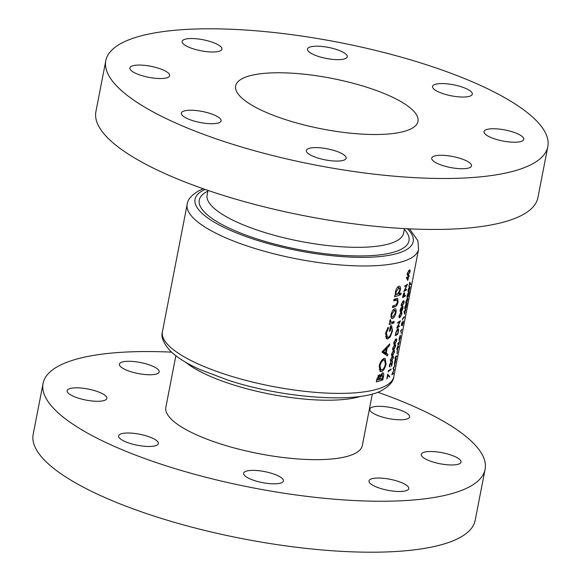 <?xml version="1.0" encoding="UTF-8"?>
<svg xmlns="http://www.w3.org/2000/svg" width="581" height="581" viewBox="0 0 581 581"><rect width="100%" height="100%" fill="white"/><g stroke="black" fill="none" stroke-linecap="round" stroke-linejoin="round"><path stroke-width="0.87" d="M433.237 156.521A20.262 5.621 -169 0 1 456.063 157.233A20.262 5.621 -169 0 1 471.511 165.875A20.262 5.621 -169 0 1 470 167.502A20.262 5.621 -169 0 1 447.174 166.791A20.262 5.621 -169 0 1 431.727 158.148A20.262 5.621 -169 0 1 433.237 156.521M485.505 129.991A20.262 5.621 -169 0 1 508.324 130.703A20.262 5.621 -169 0 1 523.771 139.353A20.262 5.621 -169 0 1 522.261 140.98A20.262 5.621 -169 0 1 499.442 140.261A20.262 5.621 -169 0 1 483.995 131.618A20.262 5.621 -169 0 1 485.505 129.991M434.051 84.811A20.262 5.621 -169 0 1 456.869 85.523A20.262 5.621 -169 0 1 472.317 94.166A20.262 5.621 -169 0 1 470.806 95.792A20.262 5.621 -169 0 1 447.987 95.081A20.262 5.621 -169 0 1 432.54 86.438A20.262 5.621 -169 0 1 434.051 84.811M309.019 47.439A20.262 5.621 -169 0 1 331.838 48.158A20.262 5.621 -169 0 1 347.285 56.8A20.262 5.621 -169 0 1 345.775 58.427A20.262 5.621 -169 0 1 322.956 57.708A20.262 5.621 -169 0 1 307.502 49.065A20.262 5.621 -169 0 1 309.019 47.439M183.647 39.777A20.262 5.621 -169 0 1 206.466 40.488A20.262 5.621 -169 0 1 221.913 49.138A20.262 5.621 -169 0 1 220.402 50.765A20.262 5.621 -169 0 1 197.584 50.046A20.262 5.621 -169 0 1 182.136 41.404A20.262 5.621 -169 0 1 183.647 39.777M131.379 66.307A20.262 5.621 -169 0 1 154.205 67.018A20.262 5.621 -169 0 1 169.652 75.661A20.262 5.621 -169 0 1 168.141 77.288A20.262 5.621 -169 0 1 145.315 76.576A20.262 5.621 -169 0 1 129.868 67.933A20.262 5.621 -169 0 1 131.379 66.307M182.833 111.487A20.262 5.621 -169 0 1 205.659 112.206A20.262 5.621 -169 0 1 221.107 120.848A20.262 5.621 -169 0 1 219.596 122.475A20.262 5.621 -169 0 1 196.77 121.756A20.262 5.621 -169 0 1 181.323 113.113A20.262 5.621 -169 0 1 182.833 111.487M307.872 148.852A20.262 5.621 -169 0 1 330.691 149.571A20.262 5.621 -169 0 1 346.138 158.214A20.262 5.621 -169 0 1 344.627 159.84A20.262 5.621 -169 0 1 321.809 159.129A20.262 5.621 -169 0 1 306.361 150.479A20.262 5.621 -169 0 1 307.872 148.852M547.832 146.601L537.926 197.562A225.145 62.436 -169 0 1 521.121 215.631A225.145 62.436 -169 0 1 267.558 207.686A225.145 62.436 -169 0 1 95.909 111.639L105.815 60.678A225.145 62.436 -169 0 1 122.613 42.609A225.145 62.436 -169 0 1 376.176 50.562A225.145 62.436 -169 0 1 547.832 146.601A225.145 62.436 -169 0 1 531.027 164.67A225.145 62.436 -169 0 1 277.464 156.725A225.145 62.436 -169 0 1 105.815 60.678M120.1 434.247A20.262 5.621 -169 0 1 142.919 434.958A20.262 5.621 -169 0 1 158.366 443.601A20.262 5.621 -169 0 1 156.855 445.228A20.262 5.621 -169 0 1 134.037 444.516A20.262 5.621 -169 0 1 118.589 435.873A20.262 5.621 -169 0 1 120.1 434.247M68.645 389.059A20.262 5.621 -169 0 1 91.464 389.778A20.262 5.621 -169 0 1 106.911 398.421A20.262 5.621 -169 0 1 105.401 400.048A20.262 5.621 -169 0 1 82.582 399.329A20.262 5.621 -169 0 1 67.135 390.686A20.262 5.621 -169 0 1 68.645 389.059M120.906 362.537A20.262 5.621 -169 0 1 143.732 363.248A20.262 5.621 -169 0 1 159.179 371.891A20.262 5.621 -169 0 1 157.669 373.518A20.262 5.621 -169 0 1 134.843 372.806A20.262 5.621 -169 0 1 119.395 364.156A20.262 5.621 -169 0 1 120.906 362.537M371.31 407.564A20.262 5.621 -169 0 1 394.136 408.283A20.262 5.621 -169 0 1 409.583 416.926A20.262 5.621 -169 0 1 408.073 418.552A20.262 5.621 -169 0 1 385.247 417.833A20.262 5.621 -169 0 1 369.799 409.191A20.262 5.621 -169 0 1 371.31 407.564M422.765 452.752A20.262 5.621 -169 0 1 445.591 453.463A20.262 5.621 -169 0 1 461.038 462.106A20.262 5.621 -169 0 1 459.527 463.732A20.262 5.621 -169 0 1 436.701 463.021A20.262 5.621 -169 0 1 421.254 454.371A20.262 5.621 -169 0 1 422.765 452.752M370.504 479.274A20.262 5.621 -169 0 1 393.322 479.993A20.262 5.621 -169 0 1 408.77 488.636A20.262 5.621 -169 0 1 407.259 490.262A20.262 5.621 -169 0 1 384.44 489.543A20.262 5.621 -169 0 1 368.993 480.901A20.262 5.621 -169 0 1 370.504 479.274M245.131 471.612A20.262 5.621 -169 0 1 267.95 472.324A20.262 5.621 -169 0 1 283.405 480.974A20.262 5.621 -169 0 1 281.887 482.6A20.262 5.621 -169 0 1 259.068 481.881A20.262 5.621 -169 0 1 243.621 473.239A20.262 5.621 -169 0 1 245.131 471.612M372.341 393.954L362.319 445.496A100.077 27.75 -169 0 1 354.853 453.529A100.077 27.75 -169 0 1 242.146 449.992A100.077 27.75 -169 0 1 165.846 407.303L175.861 355.761M242.589 78.464A92.873 25.753 -169 0 1 347.184 81.747A92.873 25.753 -169 0 1 417.986 121.364A92.873 25.753 -169 0 1 411.057 128.815A92.873 25.753 -169 0 1 306.463 125.54A92.873 25.753 -169 0 1 235.654 85.923A92.873 25.753 -169 0 1 242.589 78.464M377.686 392.211A225.145 62.436 -169 0 1 485.091 469.361A225.145 62.436 -169 0 1 468.293 487.43A225.145 62.436 -169 0 1 214.73 479.478A225.145 62.436 -169 0 1 43.074 383.438A225.145 62.436 -169 0 1 59.879 365.369A225.145 62.436 -169 0 1 171.562 352.144M485.091 469.361L475.185 520.322A225.145 62.436 -169 0 1 458.387 538.391A225.145 62.436 -169 0 1 204.824 530.438A225.145 62.436 -169 0 1 33.168 434.399L43.074 383.438M391.02 314.466L391.173 317.785L392.647 318.526C394.172 317.742 395.269 315.846 395.93 312.854C396.445 309.913 395.988 308.526 394.557 308.7L392.567 310.566L391.02 314.466M395.203 308.664L394.557 308.7M391.914 318.548L392.647 318.526L391.383 318.148M394.543 296.782A117.863 32.689 11 0 0 400.825 294.596L401.13 293.013A117.863 32.689 -169 0 1 398.82 293.921L400.309 290.304C400.803 287.377 400.331 286.012 398.907 286.208C397.295 287.036 396.126 288.946 395.4 291.96L395.755 294.93A117.863 32.689 -169 0 1 394.855 295.192L394.543 296.782M399.575 286.172L398.907 286.208M391.166 322.23L390.258 319.557L389.764 320.952L390.178 322.716A117.863 32.689 -169 0 1 389.459 322.927L389.154 324.51A117.863 32.689 11 0 0 393.896 322.949L394.201 321.366A117.863 32.689 -169 0 1 392.669 321.925L391.166 322.23L389.684 321.794L391.064 322.201M382.153 351.694L382.058 352.195L387.491 355.906L387.803 354.301L386.212 353.125L387.193 348.07L389.517 345.492L389.829 343.865L382.153 351.694M376.285 381.884A117.863 32.689 11 0 0 382.835 379.836L383.504 376.408C383.976 373.968 383.656 372.791 382.538 372.871L380.446 375.769L379.349 374.752L376.771 379.371L376.285 381.884M379.836 374.738L379.349 374.752M382.995 372.835L382.538 372.871M379.161 366.161L380.57 371.586L381.579 371.549C383.678 370.518 385.174 367.969 386.075 363.909L385.065 358.368L384.099 358.412C381.826 359.443 380.177 362.028 379.161 366.161M390.229 326.914L390.89 327.11C391.957 327.321 392.269 328.643 391.819 331.09C391.107 334.358 389.895 336.443 388.173 337.343L387.418 337.365L386.372 333.116L388.428 328.243L388.072 327.212L385.552 333.305L386.91 338.955L387.89 338.919L390.316 336.69L392.487 330.923L391.63 325.694L390.454 325.767L389.372 331.315A117.863 32.689 11 0 0 390.12 331.076L391.166 327.147L390.236 326.871M392.451 307.552A117.863 32.689 11 0 0 394.811 306.833C396.293 306.507 397.375 304.872 398.058 301.917L397.586 298.452L396.46 298.583A117.863 32.689 -169 0 1 394.049 299.317L393.744 300.9A117.863 32.689 11 0 0 396.039 300.203L397.077 300.007L397.368 302.164L396.119 304.771L395.051 305.272A117.863 32.689 -169 0 1 392.756 305.969L392.451 307.552M406.417 277.689L407.804 280.485L408.487 276.963A117.863 32.689 11 0 0 409.068 276.578L409.198 275.91A117.863 32.689 -169 0 1 408.617 276.295L408.784 275.438A117.863 32.689 -169 0 1 408.523 275.605L408.356 276.462A117.863 32.689 -169 0 1 406.439 277.558L406.417 277.689M393.301 373.823L393.431 373.155L392.378 373.823L394.092 369.748L393.453 368.296L394.913 365.536L392.996 368.412L393.838 370.032L391.768 374.738L393.301 373.823L392.698 373.641M402.212 306.078L404.035 302.73C404.26 300.943 403.977 300.377 403.192 301.023L401.217 304.415L401.5 306.274L402.212 306.078L401.151 305.759M403.839 300.835L403.192 301.023M399.989 317.509L401.812 314.161C402.037 312.375 401.754 311.808 400.97 312.462L398.994 315.853L399.278 317.713L399.989 317.509L398.929 317.197M401.616 312.273L400.97 312.462M394.891 358.419A117.863 32.689 11 0 0 395.458 357.881L395.276 358.833A117.863 32.689 11 0 0 395.436 358.666L395.625 357.714A117.863 32.689 11 0 0 396.67 356.48L396.801 355.819A117.863 32.689 -169 0 1 395.755 357.046L395.937 356.095A117.863 32.689 -169 0 1 395.777 356.262L395.588 357.213A117.863 32.689 -169 0 1 395.022 357.758L394.891 358.419M396.961 352.275A117.863 32.689 11 0 0 397.135 352.079L397.687 349.225A117.863 32.689 -169 0 1 397.52 349.421L396.961 352.275M399.169 338.701L399.292 340.8L400.425 337.256L400.382 335.179L399.169 338.701M400.65 331.083L400.614 331.526M400.745 330.712L400.919 330.306M386.83 378.797A117.863 32.689 11 0 0 387.128 378.645L387.796 375.195L389.481 377.127L389.698 376.481L387.716 374.229L386.83 378.797M390.018 366.408L389.698 365.05L390.592 363.118L391.638 366.233L392.618 361.186A117.863 32.689 -169 0 1 392.364 361.36L391.696 364.817L390.693 362.464L389.408 365.173L389.887 367.076L390.018 366.408L389.292 366.262M390.207 363.009L390.759 363.089L390.25 362.936M392.582 355.623L394.405 352.275C394.622 350.488 394.346 349.922 393.562 350.575L391.587 353.967L391.87 355.819L392.582 355.623L391.521 355.303M394.208 350.387L393.562 350.575M394.804 344.192L396.627 340.836C396.845 339.057 396.569 338.491 395.784 339.137L393.809 342.529L394.092 344.388L394.804 344.192L393.744 343.872M396.431 338.948L395.784 339.137M399.358 326.5L399.488 325.839A117.863 32.689 -169 0 1 397.426 327.11L400.469 320.785A117.863 32.689 -169 0 1 397.789 322.397L397.665 323.058A117.863 32.689 11 0 0 399.815 321.809L396.678 328.112A117.863 32.689 11 0 0 399.358 326.5L398.755 326.319M402.858 321.525L403.098 322.978L402.372 325.636L403.243 322.818L403.199 320.908L402.045 324.706L401.638 324.794L402.125 322.266A117.863 32.689 -169 0 1 401.929 322.455L401.333 325.505L402.11 325.338L402.902 321.431M403.984 311.677L404.616 314.248L405.298 310.719A117.863 32.689 11 0 0 405.654 310.269L405.785 309.608A117.863 32.689 -169 0 1 405.429 310.058L405.596 309.201A117.863 32.689 -169 0 1 405.429 309.397L405.262 310.254A117.863 32.689 -169 0 1 404.006 311.547L403.984 311.677M405.763 303.137L406.395 303.326L407.717 299.825C408 298.06 407.884 297.545 407.375 298.278L405.894 301.815C405.676 303.58 405.843 304.081 406.395 303.326L405.945 303.609M407.768 298.009L407.375 298.278M408.741 288.249L409.22 288.387L409.046 287.726L408.131 290.311L408.203 292.018L408.799 290.536L408.98 291.48L410.164 286.607L409.22 288.387L409.046 287.726M408.893 286.629A117.863 32.689 11 0 0 409.089 286.44L409.758 282.998L410.614 284.675L410.789 284.022L409.779 282.054L408.893 286.629M407.346 297.022L407.942 293.739L408.305 296.644L409.285 291.597A117.863 32.689 -169 0 1 409.133 291.8L408.458 295.257L408.058 293.085L407.049 295.874L407.216 297.69L407.346 297.022L406.903 296.956M405.124 308.453L405.72 305.17L406.083 308.083L407.063 303.028A117.863 32.689 -169 0 1 406.911 303.231L406.235 306.688L405.836 304.517L404.826 307.313L404.993 309.121L405.124 308.453L404.681 308.388M402.437 319.826L402.778 318.933A117.863 32.689 11 0 0 404.303 317.226L404.434 316.558A117.863 32.689 -169 0 1 402.706 318.453L402.437 319.826M401.653 329.964L401.609 330.4M401.74 329.587L401.899 329.18M397.876 334.126L398.326 331.824C398.798 329.442 398.624 328.439 397.818 328.831L396.053 331.816L395.196 335.731A117.863 32.689 11 0 0 397.876 334.126L397.273 333.944M398.239 328.73L397.818 328.831M393.693 349.907L395.516 346.559C395.734 344.773 395.458 344.206 394.673 344.853L392.698 348.244L392.981 350.103L393.693 349.907L392.633 349.588M395.32 344.664L394.673 344.853M391.471 361.338L393.293 357.99C393.511 356.204 393.235 355.637 392.451 356.291L390.476 359.683L390.759 361.542L391.471 361.338L390.41 361.026M393.097 356.102L392.451 356.291M388.152 371.978L388.587 371.114A117.863 32.689 11 0 0 390.969 369.669L391.1 369A117.863 32.689 -169 0 1 388.42 370.605L388.152 371.978M401.115 332.724L401.072 333.167M401.202 332.354L401.362 331.947M398.45 347.336L398.581 346.668A117.863 32.689 -169 0 1 397.266 348.172L399.561 341.621A117.863 32.689 -169 0 1 397.832 343.509L397.702 344.177A117.863 32.689 11 0 0 399.103 342.703L396.721 349.232A117.863 32.689 11 0 0 398.45 347.336L398.123 347.242M397.113 353.306L397.07 353.749M397.208 352.928L397.36 352.522M395.036 360.075L394.906 360.743A117.863 32.689 11 0 0 395.145 360.489L394.455 362.958L394.557 365.1L395.93 359.588A117.863 32.689 11 0 0 396.119 359.341L396.249 358.673A117.863 32.689 -169 0 1 395.036 360.075M401.645 308.271L401.275 307.545L400.12 310.058L400.432 311.837L401.231 310.421L401.667 311.445L402.931 308.417L403.047 306.623L402.633 306.405L401.645 308.271L400.854 308.039M402.539 306.477L403.047 306.623L402.633 306.405M402.604 297.625A117.863 32.689 11 0 0 405.284 296.012L405.415 295.344A117.863 32.689 -169 0 1 404.238 296.107L404.666 293.71L404.26 292.628L403.265 294.451L402.604 297.625M408.211 275.205L410.033 271.857C410.259 270.071 409.975 269.504 409.191 270.158L407.223 273.549L407.499 275.409L408.211 275.205L407.158 274.893M409.837 269.969L409.191 270.158M406.475 289.912L406.606 289.251A117.863 32.689 -169 0 1 404.536 290.522L407.586 284.196A117.863 32.689 -169 0 1 404.906 285.808L404.775 286.477A117.863 32.689 11 0 0 406.925 285.22L403.795 291.524A117.863 32.689 11 0 0 406.475 289.912L405.865 289.737M380.57 379.161L382.835 379.836M378.601 375.217L380.446 375.769M382.879 376.219L383.504 376.408M376.677 379.865L377.418 380.083L379.32 376.335L377.991 375.936M376.909 378.732L377.635 378.95M377.94 376.016L379.037 376.343L379.444 379.509A117.863 32.689 -169 0 1 377.418 380.083M379.531 379.073L380.206 379.277L380.787 376.677L382.516 374.433L381.252 374.055M378.049 375.856L380.787 376.677M381.201 374.135L382.247 374.447L382.458 378.507A117.863 32.689 -169 0 1 380.206 379.277M410.237 283.855L410.789 284.022M408.174 290.115L408.726 288.292M408.704 288.336L408.93 289.541L407.993 291.292M408.334 291.35L408.327 290.159M408.973 289.287L409.663 286.992M409.641 287.058L409.794 288.561L408.784 290.783M409.111 290.805L409.111 289.331M406.518 302.665L406.104 301.612L407.245 298.946L407.608 298.743L407.564 300.007L406.141 302.912M406.947 298.859L407.608 298.743M405.284 310.16L405.654 310.269M405.139 310.922L404.703 313.137L404.376 311.736A117.863 32.689 11 0 0 405.139 310.922L404.761 310.806M403.991 311.627L404.376 311.736M401.406 325.128L402.11 325.338M399.176 321.62L399.815 321.809M397.244 329.362L398.268 330.698L397.753 333.632A117.863 32.689 -169 0 1 395.625 334.91L396.249 332.056L398.014 329.42L397.36 329.224M394.935 343.524L394.114 342.347L395.654 339.805L396.257 339.682L396.38 340.989L394.935 343.524L393.715 343.524M395.145 339.653L396.257 339.682M393.824 349.239L393.003 348.07L394.543 345.521L395.145 345.397L395.269 346.704L393.824 349.239L392.603 349.239M394.034 345.368L395.145 345.397M392.712 354.955L391.892 353.785L393.431 351.244L394.034 351.113L394.158 352.42L392.712 354.955L391.492 354.955M392.923 351.091L394.034 351.113M393.17 350.851L393.925 351.084M391.601 360.67L390.781 359.501L392.32 356.959L392.923 356.828L393.046 358.143L391.601 360.67L390.381 360.678M391.812 356.807L392.923 356.828M392.059 356.574L392.814 356.799M391.303 364.701L391.696 364.817M390.367 369.487L390.969 369.669M379.734 371.005L381.579 371.549M385.464 363.728L386.075 363.909M380.003 365.899C380.802 362.747 382.066 360.779 383.794 359.995L384.564 359.959L385.385 364.214C384.666 367.308 383.496 369.225 381.884 369.966L381.049 370.003L380.003 365.899L379.27 365.674M382.371 359.574L383.794 359.995M388.624 345.223L389.517 345.492M386.212 347.779L387.193 348.07M382.116 351.897L386.212 353.125M383.177 352.921L387.803 354.301M383.656 351.534L386.343 348.898L385.595 352.761L382.654 351.236M385.392 348.607L386.343 348.898M382.145 351.73L385.595 352.761M387.585 327.996L388.428 328.243M385.639 332.898L386.372 333.116M389.459 330.872L390.12 331.076M391.885 330.742L392.487 330.923M389.444 336.428L390.316 336.69M386.089 338.382L387.89 338.919M391.5 322.23L393.896 322.949M390.091 319.928L390.744 320.124M389.822 320.712L390.512 320.915M388.689 376.183L389.698 376.481M398.196 293.812L400.825 294.596M399.699 290.122L400.309 290.304M398.246 293.754L398.82 293.921M395.487 291.539L396.184 291.749L399.053 287.769L397.498 287.305M397.397 287.428L398.602 287.791C399.59 287.653 399.931 288.59 399.619 290.602L397.324 294.436L395.254 294.015M397.324 294.436C396.293 294.647 395.908 293.754 396.184 291.749M392.712 306.209L394.811 306.833M394.419 299.208L397.077 300.007M397.44 301.735L398.058 301.917M395.32 312.672L395.93 312.854M391.115 314.038L391.805 314.248L394.717 310.261L393.148 309.789M393.039 309.92L394.252 310.283C395.247 310.131 395.581 311.075 395.24 313.115L392.959 316.935L390.86 316.492M392.959 316.935C391.935 317.124 391.55 316.231 391.805 314.248M399.212 338.505L400.084 335.687M400.04 335.782L400.287 337.438L399.416 340.132L398.98 340.11M399.416 340.132L399.329 338.541M395.029 357.751L395.458 357.881M395.203 357.591L395.625 357.714M394.499 362.747L395.676 359.973L395.254 359.842M395.167 359.937L395.574 361.687L394.688 364.432L394.259 364.41M394.688 364.432L394.615 362.784M400.12 316.841L399.3 315.672L400.839 313.13L401.442 312.999L401.565 314.314L400.12 316.841L398.9 316.848M400.331 312.977L401.442 312.999M400.578 312.745L401.333 312.97M400.164 309.862L401.239 308.206L400.825 308.083M400.803 308.119L401.318 309.412L400.57 311.169L400.011 311.053M400.011 311.002L400.396 311.118M400.57 311.169L400.411 309.942M401.362 309.157L402.64 307.037L402.219 306.913M402.183 306.971L402.684 308.576L401.805 310.77L401.231 310.668M401.805 310.77L401.602 309.23M402.342 305.41L401.522 304.241L403.061 301.692L403.664 301.568L403.788 302.875L402.342 305.41L401.122 305.41M402.553 301.539L403.664 301.568M404.681 295.831L405.284 296.012M402.786 296.724L404.26 293.274L403.802 293.136M403.773 293.187L403.962 296.274A117.863 32.689 -169 0 1 403.032 296.797M393.526 369.422L394.121 369.596M393.627 369.61L394.092 369.748M408.341 274.537L407.521 273.368L409.06 270.826L409.67 270.695L409.787 272.002L408.341 274.537L407.121 274.537M408.552 270.673L409.67 270.695M408.37 276.367L409.068 276.578M407.855 276.767L408.487 276.963M408.225 277.13L407.797 279.345L407.049 277.82A117.863 32.689 11 0 0 408.225 277.13L407.572 276.934M407.179 279.156L407.797 279.345M406.424 277.638L407.049 277.82M406.286 285.031L406.925 285.22M208.005 190.408L207.119 194.962A100.077 27.75 11 0 0 283.419 237.651A100.077 27.75 11 0 0 396.126 241.188A100.077 27.75 11 0 0 403.599 233.155L404.485 228.602M404.34 229.35A106.831 29.624 -169 0 1 401.013 249.387A106.831 29.624 -169 0 1 263.614 240.984A106.831 29.624 -169 0 1 207.228 191.469A106.831 29.624 -169 0 1 207.86 191.156M205.195 189.442A111.109 30.815 11 0 0 203.343 190.307A111.109 30.815 11 0 0 261.995 241.812A111.109 30.815 11 0 0 404.899 250.549A111.109 30.815 11 0 0 407.448 228.754M409.787 258.748A117.863 32.689 -169 0 1 277.043 254.587A117.863 32.689 -169 0 1 187.184 204.309L162.419 331.715A117.863 32.689 11 0 0 252.277 381.993A117.863 32.689 11 0 0 385.021 386.154A117.863 32.689 11 0 0 393.816 376.691L418.581 249.285A117.863 32.689 -169 0 1 409.787 258.748M360.859 396.293A100.077 27.75 -169 0 1 270.339 394.187A100.077 27.75 -169 0 1 185.629 362.232M379.604 378.681L380.286 378.885M390.919 363.263L391.376 363.394M393.998 299.593L396.039 300.203M203.314 188.789L199.051 190.655C191.541 195.034 187.59 199.581 187.184 204.309M393.816 376.691C393.41 381.419 389.459 385.966 381.949 390.345C359.181 403.563 285.075 398.675 229.132 380.54L200.234 369.676C187.285 363.88 177.437 357.758 170.691 351.323C163.551 343.64 160.792 337.103 162.419 331.715M409.438 228.856L417.892 240.752L418.581 249.285M406.134 302.912L405.763 302.803M393.976 351.091L393.177 350.851M392.865 356.807L392.059 356.567M384.564 359.959L382.581 359.363M381.027 369.995L379.066 369.407M387.396 337.358L385.421 336.762M401.384 312.977L400.585 312.738"/></g></svg>
